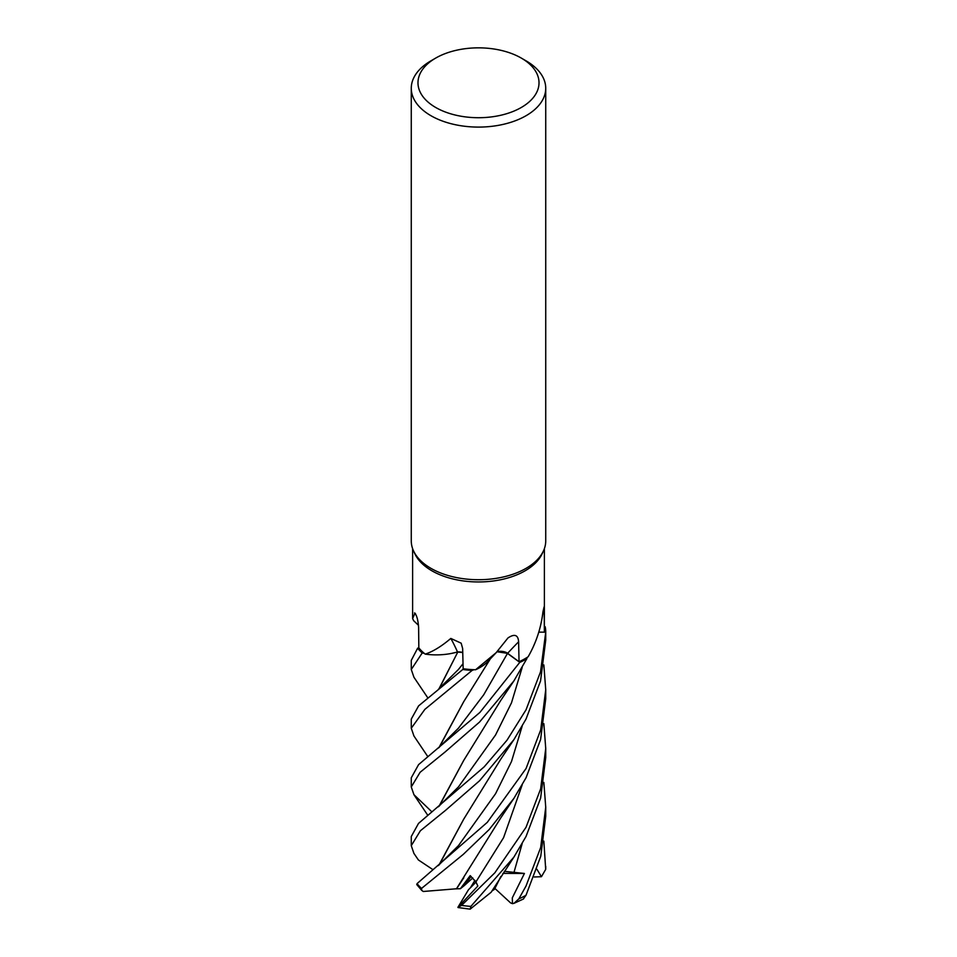 <?xml version="1.0" encoding="UTF-8"?>
<svg xmlns="http://www.w3.org/2000/svg" width="957" height="957" viewBox="0 0 957 957"><rect width="100%" height="100%" fill="white"/><g stroke="black" fill="none" stroke-linecap="round" stroke-linejoin="round"><path stroke-width="1.44" d="M430.961 810.938L413.926 794.681L411.271 786.941L420.123 772.275L445.137 751.951L479.529 722.057L513.861 680.965L526.876 658.655A67.169 38.782 180 0 1 525.991 659.17A67.169 38.782 180 0 1 519.783 662.34L507.222 653.248M475.581 669.756L496.157 652.686L488.261 661.036A47.204 27.251 180 0 1 475.581 669.756A65.889 38.041 180 0 1 473.966 669.697L472.232 670.355A67.169 38.782 180 0 1 462.817 669.457L418.604 705.871L411.271 719.102L411.271 728.217L424.872 709.364L472.136 670.39A67.229 38.818 180 0 1 462.793 669.493M462.757 652.614L461.992 652.399M461.561 652.303L458.008 651.992M438.952 688.849L457.853 651.944L451.632 653.392A47.204 27.251 180 0 1 425.219 654.121A65.889 38.041 180 0 1 424.286 653.368L422.312 652.997A67.169 38.782 180 0 1 417.659 648.176L411.271 660.378L411.271 669.505L422.204 652.973A67.229 38.818 180 0 1 417.599 648.2M521.29 58.078L526.039 60.829A67.229 38.818 180 0 1 545.729 88.271L545.729 540.896A67.229 38.818 180 0 1 543.468 550.885L542.164 553.708A65.889 38.041 180 0 1 525.094 570.815A65.889 38.041 180 0 1 461.394 580.648A65.889 38.041 180 0 1 414.836 553.708L413.532 550.885A67.229 38.818 180 0 1 411.271 540.896L411.271 88.271A67.229 38.818 180 0 1 430.961 60.829L435.71 58.078A60.506 34.931 180 0 1 521.29 58.078A60.506 34.931 180 0 1 521.29 107.483A60.506 34.931 180 0 1 435.71 107.483A60.506 34.931 180 0 1 435.71 58.078L430.961 60.829M413.663 620.698L412.611 618.557L415.003 613.126M415.613 613.927A1135.863 727.093 176.4 0 0 414.489 612.935C416.678 614.944 418.053 619.789 418.616 627.481L418.831 647.853M424.286 653.368A65.889 38.041 180 0 1 418.831 647.889L417.659 648.176A67.169 38.782 180 0 0 422.312 652.997L422.204 652.973M425.219 654.121C432.995 651.561 441.524 646.334 450.819 638.427L461.178 643.188L462.65 648.535L463.152 668.632M473.966 669.697A65.889 38.041 180 0 1 463.152 668.74L462.817 669.457A67.169 38.782 180 0 0 472.232 670.355L472.136 670.39M496.157 652.686L507.988 637.924C514.579 633.57 518.12 634.862 518.622 641.788L519.029 661.742A65.889 38.041 180 0 0 525.094 658.643A65.889 38.041 180 0 0 527.068 657.459A65.889 38.041 180 0 0 528.144 656.765C536.171 642.757 541.1 627.78 542.954 611.81L544.09 606.882L544.389 632.158L538.767 632.17M543.468 550.885A67.229 38.818 180 0 1 526.039 568.35A67.229 38.818 180 0 1 461.047 578.387A67.229 38.818 180 0 1 413.532 550.885M545.729 88.271A67.229 38.818 180 0 1 526.039 115.725A67.229 38.818 180 0 1 452.769 124.135A67.229 38.818 180 0 1 411.271 88.271M543.839 723.659L545.729 748.458L540.645 788.879L526.039 827.279L494.841 872.808L461.597 905.382L457.901 907.356L477.854 886.038L475.916 881.911L470.198 875.631L460.377 888.718L464.169 885.692L471.107 876.397L464.169 885.692L472.794 877.964M457.901 907.356L468.452 889.771L475.988 882.091L470.318 887.917L474.935 880.344M451.632 653.392A47.204 27.251 180 0 0 457.506 651.956A1135.863 355.406 124.3 0 0 450.819 638.427M457.506 651.956A9.032 5.216 180 0 1 462.757 652.471M462.757 652.53L457.709 652.064M418.484 625.244L418.508 625.28A47.204 27.251 180 0 1 417.288 624.155L413.568 620.614M538.791 632.122L545.729 632.194L540.538 671.826L526.039 709.807L506.983 740.228L484.17 766.856L418.508 823.427L411.271 836.538L411.271 845.677L420.374 830.76L445.376 810.483L479.529 780.792L513.885 739.665L526.039 719.054L540.538 681.001L545.729 640.137L545.729 631.752A67.229 38.818 180 0 1 545.729 632.194M545.095 626.691A67.169 38.782 180 0 1 545.657 632.194A67.169 38.782 180 0 0 545.095 626.691L545.167 626.727A67.229 38.818 180 0 1 545.729 631.752M544.389 548.624L544.389 631.752A65.889 38.041 180 0 1 544.389 632.158M497.126 651.681A9.032 5.216 180 0 1 507.629 653.308L519.029 661.742M526.876 658.655L527.068 657.459L526.876 658.655A67.169 38.782 180 0 1 525.991 659.17A67.169 38.782 180 0 1 519.783 662.34L479.912 712.403L418.58 764.631L411.271 777.814L411.271 786.941M507.354 653.344L519.783 662.34L507.521 653.356L497.054 651.753M439.227 688.633L457.829 651.944M427.695 697.713L413.962 677.293L411.271 669.505M427.683 756.437L413.938 735.993L411.271 728.217M543.839 782.395L545.729 807.182L540.669 847.543L526.039 886.015L518.838 898.862L513.957 903.348L512.462 903.647L512.306 897.845L524.424 873.454L504.315 871.325M523.335 899.006L526.039 895.19L540.765 856.276L545.729 816.309L545.729 807.182M526.864 658.715A67.229 38.818 180 0 1 526.039 659.194A67.229 38.818 180 0 1 519.818 662.376M513.909 857.101L491.168 892.211L470.162 909.15L470.904 906.375L513.909 857.101L526.039 836.478L540.621 798.138L545.729 757.585L545.729 748.458M432.959 869.662L418.376 859.948L413.903 853.381L411.271 845.677M526.039 768.543L487.316 822.314L417.085 883.598L416.762 884.567L421.75 890.429L421.535 888.431L463.284 854.374L489.183 829.528L513.897 798.377L526.039 777.766L540.597 739.522L545.729 698.873L545.729 689.734L540.705 729.916L526.039 768.543M500.87 876.456L494.47 889.316L491.838 891.027M438.952 865.032L463.595 819.359L500.798 759.104L513.885 739.665M439.239 864.805L463.738 819.144M543.839 664.924L545.729 689.734M463.678 701.768L439.239 747.357M438.952 747.584L463.595 701.888L490.451 658.667M439.239 806.081L463.714 760.444M438.952 806.308L463.595 760.624L500.762 700.44L513.861 680.965M460.377 888.718L456.501 888.814L463.822 877.76M456.561 888.766L423.269 891.481L421.75 890.429M456.393 888.897L500.834 817.78L513.897 798.377M543.839 841.119L545.693 869.375L541.447 876.708L536.949 869.327M458.056 907.547L470.162 909.15M541.447 876.708L534.209 876.983M524.424 873.454L502.915 873.382M512.462 903.647L510.595 902.906L494.925 888.455M542.655 614.107A1135.277 993.545 51 0 1 544.377 612.313M507.629 653.308A1135.277 410.362 93.6 0 1 518.622 641.788M458.427 728.193L483.716 694.782L507.521 653.356M525.991 895.274A67.229 38.818 180 0 1 518.838 898.862M470.904 906.375A67.229 38.818 180 0 1 461.597 905.382M421.535 888.431A67.229 38.818 180 0 1 417.085 883.598M458.391 669.517L463.032 663.715M513.861 872.796L522.175 843.607M458.487 845.593L495.57 793.7L511.505 761.509L522.163 726.184M458.439 728.181L438.366 748.039M438.27 806.847L458.475 786.881L495.547 735L511.493 702.809L522.163 667.484M475.916 881.911L503.585 837.65L522.175 784.896M545.729 866.312L545.729 867.808A67.229 38.818 180 0 1 545.705 868.956M412.611 618.557L412.611 548.624M438.45 689.243L458.415 669.493M438.139 865.678L458.499 845.581M413.926 794.693L427.683 815.161M545.729 867.808L545.693 869.375M513.957 903.348L523.551 898.946"/></g></svg>
